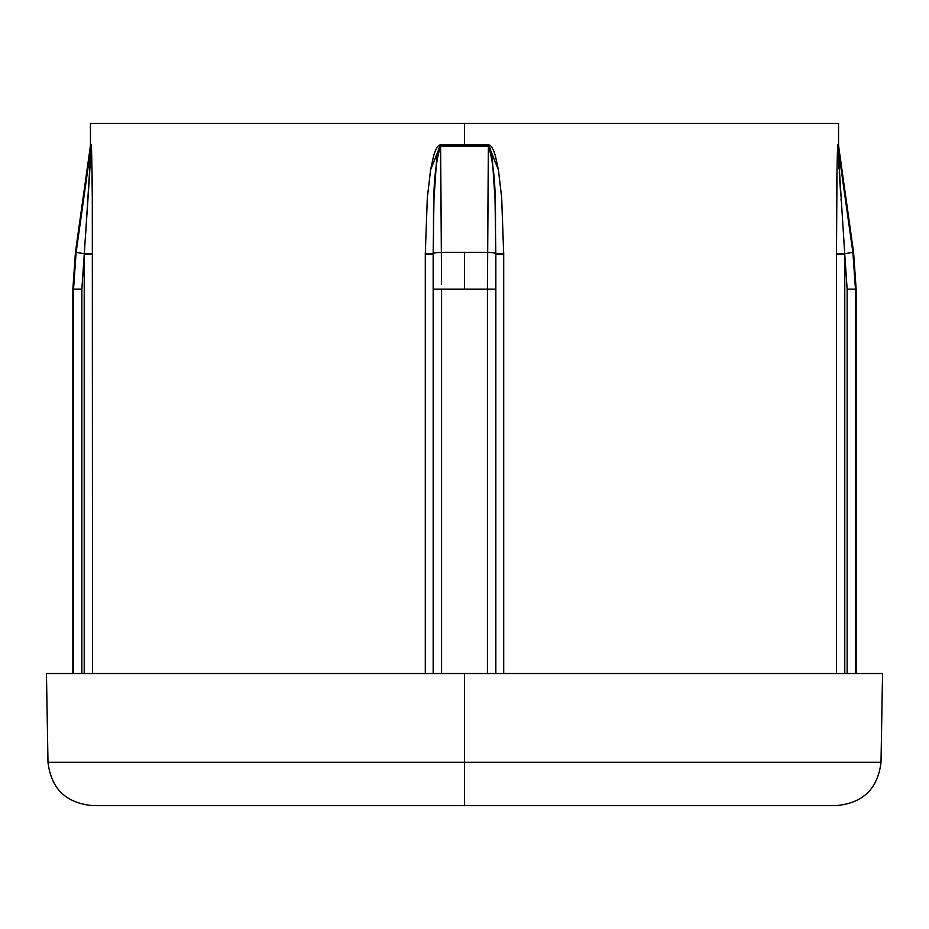 <?xml version="1.0" encoding="UTF-8"?>
<svg xmlns="http://www.w3.org/2000/svg" width="929" height="929" viewBox="0 0 929 929"><rect width="100%" height="100%" fill="white"/><g stroke="black" fill="none" stroke-linecap="round" stroke-linejoin="round"><path stroke-width="1.39" d="M487.574 252.421A8.802 1.231 0.4 0 1 495.842 253.64C494.623 218.338 497.979 176.51 488.399 146.074L488.387 144.843L488.399 146.074L464.5 146.074L464.5 144.843L488.387 144.843C490.942 144.843 493.311 148.663 495.482 156.281L498.432 169.949L501.672 197.726L503.704 253.629L503.704 673.525L503.704 254.534L495.831 254.534L495.831 673.525L495.842 253.64A8.802 1.231 -179.6 0 0 487.574 252.421L488.399 146.074L440.601 146.074L441.426 252.421L464.5 252.421L441.426 252.421A8.802 1.231 179.6 0 0 433.158 253.64L433.286 673.525L433.286 289.174L464.5 289.174L464.5 252.421L487.574 252.421L464.5 252.421L464.5 289.174L441.565 289.174L441.565 673.525L441.565 289.174L433.286 289.174L433.169 254.534L433.169 673.525L433.169 254.534L425.296 254.534L425.296 253.629L427.328 197.726L430.568 169.949L433.518 156.281C435.689 148.663 438.058 144.843 440.613 144.843L488.387 144.843L498.42 169.914L501.672 197.749L503.704 254.534L495.831 254.534L495.041 199.375L492.521 161.472C491.267 151.183 489.885 146.05 488.399 146.074L487.435 289.174L464.5 289.174L487.435 289.174L487.435 284.251M441.565 284.251L440.601 146.074C439.15 146.05 437.803 150.928 436.572 160.694L433.959 199.375L433.158 253.64A8.802 1.231 -0.4 0 1 441.426 252.421M99.159 805.536L464.5 805.536L464.5 673.525L464.5 762.303L47.994 762.303L881.006 762.303L464.5 762.303L464.5 805.536L837.006 805.536L391.829 805.536M464.5 123.464L838.55 123.464L464.5 123.464L464.5 144.843L464.5 123.464L90.45 123.464L838.55 123.464L838.55 144.843L837.784 144.843L838.55 144.843L838.632 146.074L837.865 146.074L852.892 252.421L853.577 252.421L852.892 252.421L855.47 289.174L855.47 673.525L855.47 289.174L856.143 289.174L847.143 289.174L847.143 673.525L847.143 289.174L855.47 289.174L852.892 252.421L844.716 253.64L847.143 289.174L844.775 254.534L844.775 673.525L844.775 254.534L836.483 254.534L837.006 169.949M46.45 673.525L882.55 673.525L46.45 673.525L47.994 762.303C51.107 788.477 65.773 802.888 91.994 805.536L464.5 805.536M837.261 156.281L837.784 144.843A8.802 8.779 -90 0 0 837.865 146.074L844.716 253.64L852.892 252.421L837.865 146.074A8.802 8.779 90 0 1 837.784 144.843C836.367 175.755 836.646 217.955 836.483 253.629L844.716 253.64L836.483 253.629L836.483 254.534L844.775 254.534L844.716 253.64L836.483 253.629M836.483 673.525L836.483 254.534L836.483 673.525M85.782 231.936L91.135 146.074L76.108 252.421L73.53 289.174L81.857 289.174L81.857 673.525L81.857 289.174L73.53 289.174L73.53 673.525L73.53 289.174L72.857 289.174L73.53 289.174L76.108 252.421L91.135 146.074L90.368 146.074L90.45 144.843L91.216 144.843L91.739 156.281L92.308 197.726L92.517 673.525L92.517 254.534L84.225 254.534L84.225 673.525L84.284 253.64L76.108 252.433M76.108 252.421L84.284 253.64L81.857 289.174L84.225 254.534L92.517 254.534L92.517 253.629L84.284 253.64L92.517 253.629L84.284 253.64L90.427 160.694M487.435 673.525L487.435 289.174L487.435 673.525M495.714 673.525L495.831 254.534L495.714 289.174L487.435 289.174L495.714 289.174L495.714 673.525M425.296 673.525L425.296 254.534L433.169 254.534L433.158 253.64L425.296 253.629L433.158 253.64C434.377 218.338 431.021 176.51 440.601 146.074L440.613 144.843L464.5 144.843L464.5 146.074L440.601 146.074L440.613 144.843L430.58 169.914L427.328 197.749L425.296 253.629L425.296 673.525M91.646 152.786L91.216 144.843C92.633 175.755 92.354 217.955 92.517 253.629M882.55 673.525L881.006 762.303C877.893 788.477 863.227 802.888 837.006 805.536L829.841 805.536M841.082 200.211L841.024 199.375M840.757 195.276L839.282 172.271M839.084 169.159L838.62 161.472M90.345 161.913L90.008 167.475M89.73 172.051L85.619 234.329M91.135 146.074A8.802 8.779 90 0 0 91.216 144.843A8.802 8.779 -90 0 1 91.135 146.074L90.368 146.074L75.423 252.421L72.857 289.174L72.857 673.525M90.45 123.464L90.45 144.843L91.216 144.843M495.842 253.64L503.704 253.629L495.842 253.64M856.143 673.525L856.143 289.174L853.577 252.421L838.632 146.074L837.865 146.074L844.716 253.64"/></g></svg>

